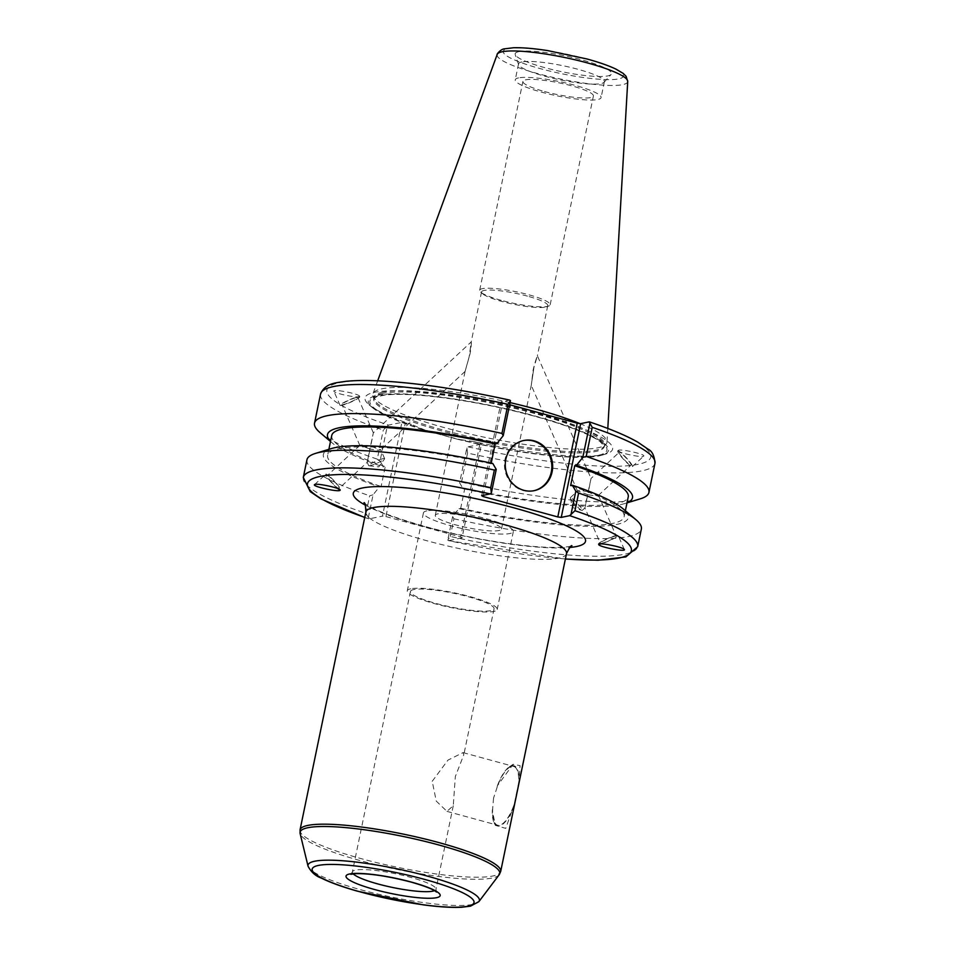 <?xml version="1.0" encoding="UTF-8"?>
<svg xmlns="http://www.w3.org/2000/svg" width="955" height="955" viewBox="0 0 955 955"><rect width="100%" height="100%" fill="white"/><g stroke="black" fill="none" stroke-linecap="round" stroke-linejoin="round"><path stroke-width="0.72" stroke-dasharray="4.78 3.58" d="M432.209 781.309L447.979 760.108L463.032 752.612L463.832 754.701L455.332 776.534L453.267 805.698L446.976 811.368L436.268 801.102L432.209 781.309M493.556 798.07L492.685 808.539A30.465 10.684 -74.7 0 0 497.627 825.216A30.465 10.684 -74.7 0 0 514.291 804.086L518.625 783.124A30.465 10.684 -74.7 0 0 513.683 766.447A30.465 10.684 -74.7 0 0 497.018 787.577L493.556 798.07M497.4 785.738A31.193 10.947 105.3 0 1 509.325 766.853A31.193 10.947 105.3 0 1 519.007 781.286L520.093 765.659L513.169 764.287L497.4 785.738L497.018 787.577M518.625 783.124L519.007 781.286M513.909 805.925A31.193 10.947 105.3 0 1 494.081 822.649A31.193 10.947 105.3 0 1 492.303 810.389L495.394 825.359L505.744 828.379L514.291 804.086M492.685 808.539L492.303 810.389M413.694 589.581A42.688 7.019 -168.3 0 0 410.459 591.467A42.688 7.019 -168.3 0 0 450.832 606.986A42.688 7.019 -168.3 0 0 494.057 608.777A42.688 7.019 -168.3 0 0 461.217 594.929A42.688 7.019 -168.3 0 0 413.694 589.581M303.284 477.44A170.754 28.065 -168.3 0 0 366.016 513.42L369.131 518.875L382.478 516.118L401.9 422.361L388.542 425.106L387.3 426.085L380.054 461.074L383.516 466.983L385.235 466.625L381.117 486.525L379.398 486.883L373.071 494.809L368.188 518.35L369.131 518.875A165.37 27.182 11.7 0 1 364.762 517.383M385.927 516.571L460.644 536.985L480.055 443.227L473.99 441.568A126.382 20.771 -168.3 0 0 606.103 453.912A126.382 20.771 -168.3 0 0 493.043 403.153A126.382 20.771 -168.3 0 0 369.119 404.836A126.382 20.771 -168.3 0 0 411.414 424.462L405.35 422.814L385.927 516.571L382.478 516.118M462.053 537.856L448.707 540.614L447.764 540.088L452.634 516.548L458.973 508.621L460.692 508.263L464.81 488.375L463.091 488.721L459.63 482.812L466.876 447.823L468.117 446.856L481.463 444.099L462.053 537.856L460.644 536.985M527.482 296.146A33.807 5.563 -168.3 0 0 481.547 291.944A33.807 5.563 -168.3 0 0 482.538 293.722A33.807 5.563 -168.3 0 0 501.829 301.446A33.807 5.563 -168.3 0 0 546.153 306.889A33.807 5.563 -168.3 0 0 547.764 305.66A33.807 5.563 -168.3 0 0 527.482 296.146M481.225 519.556A33.807 5.563 11.7 0 1 501.494 529.058A33.807 5.563 11.7 0 1 467.27 527.638A33.807 5.563 11.7 0 1 435.289 515.342A33.807 5.563 11.7 0 1 481.225 519.556M470.206 350.843C471.304 336.829 472.164 342.272 470.015 353.935L465.109 371.34L469.18 356.693L471.221 341.914L373.345 432.818L369.86 448.946C375.793 450.115 379.386 450.426 380.627 449.853L370.695 446.188L373.345 432.818M435.289 515.342L465.097 371.388L469.18 356.693M535.278 361.802C539.659 349.375 535.576 359.438 533.117 370.098L531.278 385.211L533.952 367.341L537.379 355.773L591.038 478.455L587.552 494.571C593.485 495.74 597.078 496.051 598.308 495.49L588.387 491.825L584.902 507.941L587.552 494.571L577.62 490.906C578.861 490.345 582.443 490.643 588.387 491.825L591.038 478.455L619.15 452.336A8.714 1.242 -132.9 0 0 622.278 457.421A8.714 1.242 -132.9 0 0 631.016 465.109A8.714 1.242 -132.9 0 0 626.003 457.875A8.714 1.242 -132.9 0 0 619.15 452.336M577.572 491.168L531.243 385.259L533.952 367.341M501.256 300.348A35.992 5.921 11.7 0 1 480.723 292.123A35.992 5.921 11.7 0 1 479.673 290.225A35.992 5.921 11.7 0 1 516.118 291.741A35.992 5.921 11.7 0 1 550.164 304.824A35.992 5.921 11.7 0 1 548.445 306.149A35.992 5.921 11.7 0 1 501.256 300.348M544.505 91.525A35.992 5.921 -168.3 0 0 593.413 96.001A35.992 5.921 -168.3 0 0 559.367 82.906A35.992 5.921 -168.3 0 0 522.922 81.402A35.992 5.921 -168.3 0 0 544.505 91.525M426.921 510.865A45.912 7.545 -168.3 0 0 423.435 512.883A45.912 7.545 -168.3 0 0 466.864 529.595A45.912 7.545 -168.3 0 0 513.348 531.505A45.912 7.545 -168.3 0 0 478.025 516.619A45.912 7.545 -168.3 0 0 426.921 510.865M410.781 588.793A45.912 7.545 -168.3 0 0 407.296 590.811A45.912 7.545 -168.3 0 0 450.724 607.511A45.912 7.545 -168.3 0 0 497.221 609.433A45.912 7.545 -168.3 0 0 461.898 594.535A45.912 7.545 -168.3 0 0 410.781 588.793M369.86 448.946L359.928 445.281C361.169 444.72 364.762 445.018 370.695 446.188L367.209 462.315L369.86 448.946M330.346 480.747A8.714 1.242 -132.9 0 0 339.097 488.435A8.714 1.242 -132.9 0 0 334.071 481.201A8.714 1.242 -132.9 0 0 327.231 475.662A8.714 1.242 -132.9 0 0 330.346 480.747M337.819 488.578A10.756 1.54 47.1 0 1 329.475 480.186A10.756 1.54 47.1 0 1 325.834 474.169A10.756 1.54 47.1 0 1 333.975 480.675A10.756 1.54 47.1 0 1 340.553 489.808A10.756 1.54 47.1 0 1 340.481 489.927A10.756 1.54 47.1 0 1 340.147 489.987M380.281 459.522A8.714 1.098 -23.6 0 1 384.638 458.651A8.714 1.098 -23.6 0 1 384.555 458.949A8.714 1.098 -23.6 0 1 377.094 463.151A8.714 1.098 -23.6 0 1 368.94 465.777A8.714 1.098 -23.6 0 1 368.666 465.634A8.714 1.098 -23.6 0 1 372.283 463.02A8.714 1.098 -23.6 0 1 380.281 459.522M353.553 398.426A8.714 1.098 -23.6 0 1 357.922 397.555A8.714 1.098 -23.6 0 1 350.378 402.055A8.714 1.098 -23.6 0 1 341.95 404.538A8.714 1.098 -23.6 0 1 345.567 401.912A8.714 1.098 -23.6 0 1 353.553 398.426M359.784 396.898A10.756 1.361 -23.6 0 1 349.948 402.521A10.756 1.361 -23.6 0 1 340.076 405.362A10.756 1.361 -23.6 0 1 349.387 399.799A10.756 1.361 -23.6 0 1 359.784 396.731A10.756 1.361 -23.6 0 1 359.784 396.898M359.581 396.409L359.558 396.206C359.068 393.794 332.161 388.554 333.892 391.216C334.286 393.496 359.605 398.617 359.581 396.409M611.94 537.092A8.714 1.098 -23.6 0 1 616.297 536.221A8.714 1.098 -23.6 0 1 608.753 540.733A8.714 1.098 -23.6 0 1 600.325 543.216A8.714 1.098 -23.6 0 1 603.942 540.59A8.714 1.098 -23.6 0 1 611.94 537.092M598.797 544.195A10.756 1.361 -23.6 0 1 598.451 544.028A10.756 1.361 -23.6 0 1 598.451 543.873A10.756 1.361 -23.6 0 1 608.299 538.238A10.756 1.361 -23.6 0 1 618.172 535.409A10.756 1.361 -23.6 0 1 612.071 539.468A10.756 1.361 -23.6 0 1 600.946 543.861M573.525 502.7A8.714 1.242 47.1 0 1 570.362 498.009A8.714 1.242 47.1 0 1 570.398 497.615A8.714 1.242 47.1 0 1 577.25 503.154A8.714 1.242 47.1 0 1 582.264 510.388A8.714 1.242 47.1 0 1 581.87 510.4A8.714 1.242 47.1 0 1 573.525 502.7M617.694 450.951A10.756 1.54 47.1 0 1 617.766 450.844A10.756 1.54 47.1 0 1 626.217 457.672A10.756 1.54 47.1 0 1 632.401 466.601A10.756 1.54 47.1 0 1 624.26 460.095A10.756 1.54 47.1 0 1 617.694 450.951M618.088 450.593C616.799 452.551 642.393 458.066 643.694 456.108C646.344 454.365 619.592 448.432 618.172 450.462L618.088 450.593M565.408 558.938A165.37 27.182 11.7 0 1 448.707 540.614L447.764 540.088L450.283 536.435A170.754 28.065 -168.3 0 0 637.689 546.702M452.634 516.548L453.935 518.792L450.283 536.435M510.483 400.67L509.54 400.145L501.089 401.888L481.678 495.657M492.78 463.485L491.061 463.844L491.204 463.139M387.3 426.085L383.289 430.048A170.754 28.065 11.7 0 1 320.546 394.069M319.997 432.567A170.754 28.065 -168.3 0 0 377.261 459.14L383.289 430.048M380.054 461.074L377.261 459.14M654.963 463.318A170.754 28.065 11.7 0 1 467.544 453.064L466.876 447.823M483.337 495.311L502.497 402.771L501.089 401.888M502.497 402.771L509.648 404.717M480.055 443.227L481.463 444.099M401.9 422.361L405.35 422.814M467.544 453.064L461.516 482.156L459.63 482.812M518.875 51.63A49.206 8.094 -168.3 0 0 515.211 54.602A49.206 8.094 -168.3 0 0 561.683 71.685A49.206 8.094 -168.3 0 0 611.128 74.466A49.206 8.094 -168.3 0 0 575.913 58.327A49.206 8.094 -168.3 0 0 518.875 51.63M510.077 402.616A119.53 19.649 -168.3 0 0 381.94 388.804A119.53 19.649 -168.3 0 0 372.999 393.603A119.53 19.649 -168.3 0 0 373.023 396.027A119.53 19.649 -168.3 0 0 485.928 437.545A119.53 19.649 -168.3 0 0 606.019 444.278A119.53 19.649 -168.3 0 0 607.01 442.07A119.53 19.649 -168.3 0 0 579.709 423.507M473.99 441.568L457.17 439.169L427.374 431.027L411.414 424.462M366.016 513.42L369.669 495.776L373.071 494.809M306.937 459.797A170.754 28.065 -168.3 0 0 369.669 495.776M453.935 518.792A170.754 28.065 -168.3 0 0 641.354 529.046M461.516 482.156A170.754 28.065 -168.3 0 0 640.172 498.88M463.091 488.721A155.749 25.606 -168.3 0 0 624.51 503.631A155.749 25.606 -168.3 0 0 627.029 502.748M523.388 440.589A25.618 23.612 78.3 0 0 522.97 440.661A25.618 23.612 78.3 0 0 505.028 470.517A25.618 23.612 78.3 0 0 533.32 490.834A25.618 23.612 78.3 0 0 533.726 490.751M458.973 508.621A155.749 25.606 -168.3 0 0 623.388 509.063M460.692 508.263A151.391 24.89 -168.3 0 0 624.128 516.75A151.391 24.89 -168.3 0 0 570.636 485.582M464.81 488.375A151.391 24.89 -168.3 0 0 628.247 496.863M457.17 439.169A122.658 20.162 -168.3 0 0 602.223 455.093A122.658 20.162 -168.3 0 0 492.494 405.839A122.658 20.162 -168.3 0 0 372.223 407.463A122.658 20.162 -168.3 0 0 427.374 431.027M330.526 441.341A155.749 25.606 -168.3 0 0 332.483 443.156A155.749 25.606 -168.3 0 0 383.516 466.983M331.755 435.456A151.391 24.89 -168.3 0 0 385.235 466.625M491.061 463.844A151.391 24.89 -168.3 0 0 327.625 455.356A151.391 24.89 -168.3 0 0 381.117 486.525M331.361 448.575A155.749 25.606 -168.3 0 0 379.398 486.883M518.577 77.892A43.834 7.21 -168.3 0 0 515.246 79.814A43.834 7.21 -168.3 0 0 556.705 95.763A43.834 7.21 -168.3 0 0 601.089 97.589A43.834 7.21 -168.3 0 0 567.365 83.372A43.834 7.21 -168.3 0 0 518.577 77.892M521.872 61.956A43.834 7.21 -168.3 0 0 518.541 63.878A43.834 7.21 -168.3 0 0 518.601 64.594A43.834 7.21 -168.3 0 0 560 79.826A43.834 7.21 -168.3 0 0 604.049 82.297A43.834 7.21 -168.3 0 0 604.384 81.653A43.834 7.21 -168.3 0 0 570.66 67.435A43.834 7.21 -168.3 0 0 521.872 61.956M382.907 392.159A117.775 19.363 -168.3 0 0 373.966 397.352A117.775 19.363 -168.3 0 0 374.121 399.286A117.775 19.363 -168.3 0 0 485.379 440.183A117.775 19.363 -168.3 0 0 603.715 446.833A117.775 19.363 -168.3 0 0 604.634 445.114A117.775 19.363 -168.3 0 0 514.017 406.902A117.775 19.363 -168.3 0 0 382.907 392.159M353.183 873.825A42.688 7.019 11.7 0 1 352.359 871.975A42.688 7.019 11.7 0 1 355.606 870.101A42.688 7.019 11.7 0 1 410.364 877.287A42.688 7.019 11.7 0 1 435.969 889.284A42.688 7.019 11.7 0 1 434.477 890.657M308.059 866.233A87.502 14.385 -168.3 0 0 390.798 896.912A87.502 14.385 -168.3 0 0 478.897 901.615M499.167 874.78A101.946 16.76 11.7 0 1 396.504 869.301A101.946 16.76 11.7 0 1 300.121 833.56M300.037 829.919A102.448 16.844 -168.3 0 0 396.946 867.188A102.448 16.844 -168.3 0 0 500.683 871.473M566.506 553.625A102.448 16.844 11.7 0 1 427.303 540.864A102.448 16.844 11.7 0 1 365.861 512.071M365.359 505.171A118.587 19.494 -168.3 0 0 424.402 526.551A118.587 19.494 -168.3 0 0 569.705 547.49M509.54 400.145A165.37 27.182 -168.3 0 0 339.443 382.692A165.37 27.182 -168.3 0 0 388.542 425.106M468.117 446.856A165.37 27.182 -168.3 0 0 638.215 464.309A165.37 27.182 -168.3 0 0 589.116 421.895M627.722 81.473A66.671 10.959 11.7 0 1 560.179 78.943A66.671 10.959 11.7 0 1 497.197 54.435M586.609 58.971A61.347 10.087 -168.3 0 0 503.691 53.062A61.347 10.087 -168.3 0 0 599.68 79.277A61.347 10.087 -168.3 0 0 586.609 58.971M534.323 416.105A121.01 19.888 -168.3 0 0 370.779 404.454A121.01 19.888 -168.3 0 0 560.096 456.18A121.01 19.888 -168.3 0 0 534.323 416.105M382.657 393.4A117.775 19.363 -168.3 0 0 373.715 398.581A117.775 19.363 -168.3 0 0 485.116 441.425A117.775 19.363 -168.3 0 0 604.384 446.343A117.775 19.363 -168.3 0 0 533.75 413.24A117.775 19.363 -168.3 0 0 382.657 393.4M446.976 811.38L497.627 825.216M463.032 752.612L513.683 766.447M509.325 766.853L513.169 764.275M494.081 822.649L495.382 825.359M453.279 805.698L435.969 889.284L436.447 892.054M410.459 591.467L352.359 871.975L350.819 874.326M494.057 608.777L463.832 754.701M363.974 502.736L365.132 503.679C373.644 509.898 393.735 517.526 425.429 526.563C466.732 537.987 518.947 546.666 549.328 547.334C559.69 547.537 566.757 547.155 570.505 546.212L571.95 545.806M481.547 291.944L471.161 342.081M547.764 305.66L537.379 355.785M531.314 385.104L501.494 529.058M546.153 306.889L548.445 306.149M482.538 293.722L480.723 292.123M550.164 304.824L593.413 96.001M479.673 290.225L522.922 81.402M423.435 512.883L407.296 590.811M513.348 531.505L497.221 609.433M465.097 371.4L380.627 449.853M359.928 445.281L327.231 475.662M368.666 465.634L367.209 462.315L339.097 488.435M314.541 484.651L325.834 474.169M384.638 458.651L380.675 449.59M368.94 465.777L378.729 466.911L384.555 458.949M373.345 432.83L357.922 397.555M359.88 445.543L341.95 404.538M340.076 405.362L333.892 391.216M582.264 510.388L584.902 507.941L600.325 543.216M598.367 495.215L616.297 536.221M598.308 495.49L631.016 465.109M624.343 549.543L618.172 535.409M570.362 498.009L572.534 507.535L581.87 510.4M570.398 497.615L577.62 490.906M632.401 466.601L643.694 456.108M448.384 540.614L565.384 559.057M368.714 518.851L364.738 517.503M377.691 380.794L372.999 393.603M607.798 428.449L607.01 442.07M624.51 503.631L626.993 502.879M533.32 490.834L534.143 490.667M522.97 440.661L523.794 440.494M625.37 510.734L624.128 516.75M602.223 455.093L606.103 453.912M372.223 407.463L369.119 404.836M332.483 443.156L330.502 441.485M328.878 449.327L327.625 455.356M518.541 63.878L515.246 79.814M604.384 81.653L601.089 97.589M604.049 82.297L611.128 74.466M518.601 64.594L515.211 54.602M603.715 446.833L606.019 444.278M374.121 399.286L373.023 396.027M373.966 397.352L373.715 398.581L376.377 396.886L384.638 395.084C398.45 393.496 419.173 394.546 446.797 398.247C476.115 402.33 505.219 408.286 534.12 416.105C566.912 425.238 588.865 433.713 599.979 441.544L604.384 446.343L604.634 445.114"/><path stroke-width="1.43" d="M565.384 559.057L598.093 560.227L625.847 556.908L637.689 546.702A170.754 28.065 -168.3 0 0 574.958 510.722L569.693 515.652L561.254 517.395L580.664 423.638L577.214 423.184L557.804 516.942L561.254 517.395M557.804 516.942L483.087 496.528L483.337 495.311M364.762 517.383A165.37 27.182 11.7 0 1 321.143 476.235A165.37 27.182 11.7 0 1 490.118 493.914L481.678 495.657L483.087 496.528M598.666 544.362C598.63 542.154 623.949 547.263 624.343 549.543C626.074 552.205 599.179 546.976 598.69 544.553L598.666 544.362M340.159 490.178L340.076 490.309C338.655 492.326 311.903 486.405 314.541 484.651C315.842 482.705 341.448 488.22 340.159 490.178M340.147 489.987A10.756 1.54 47.1 0 1 337.819 488.578M600.946 543.861A10.756 1.361 -23.6 0 1 598.797 544.195M490.118 493.914L491.371 492.935L490.703 487.695A170.754 28.065 -168.3 0 0 303.284 477.44L310.268 491.658L320.976 498.916L364.738 517.503M491.204 463.139L495.179 443.944L496.91 443.598L503.237 435.659L510.483 400.67L509.54 400.145M491.371 492.935L496.242 469.394L492.78 463.485A155.749 25.606 -168.3 0 0 331.361 448.575L315.699 453.339A170.754 28.065 -168.3 0 0 306.937 459.797L303.284 477.44M509.863 400.145C459.833 389.127 415.903 382.68 378.061 380.818C365.335 380.269 354.615 380.436 345.889 381.332C337.39 382.812 325.285 382.489 320.546 394.069A170.754 28.065 11.7 0 1 507.965 404.323L510.483 400.67M507.965 404.323L501.936 433.415L503.237 435.659M501.936 433.415A170.754 28.065 -168.3 0 0 314.529 423.161A170.754 28.065 -168.3 0 0 319.997 432.567L330.502 441.485M580.664 423.638L589.116 421.895L592.219 427.339A170.754 28.065 11.7 0 1 654.963 463.318C654.45 455.798 652.122 451.058 647.979 449.113L637.642 442.07C626.217 435.564 610.185 428.855 589.533 421.919M589.116 421.895L590.059 422.408L582.813 457.397L576.474 465.336L574.755 465.694L570.636 485.582L572.355 485.224L575.817 491.145L570.947 514.685M509.648 404.717L577.214 423.184M579.709 423.507A119.53 19.649 -168.3 0 0 510.077 402.616M496.242 469.394L494.356 470.051L490.703 487.695M494.356 470.051A170.754 28.065 -168.3 0 0 315.699 453.339M574.958 510.722L578.611 493.078L575.817 491.145M637.689 546.702L641.354 529.046A170.754 28.065 -168.3 0 0 635.875 519.639A170.754 28.065 -168.3 0 0 578.611 493.078M582.813 457.397L586.203 456.442L592.219 427.339M626.993 502.879L640.172 498.88A170.754 28.065 -168.3 0 0 648.934 492.422A170.754 28.065 -168.3 0 0 586.203 456.442M627.029 502.748A155.749 25.606 -168.3 0 0 576.474 465.336M533.726 490.751A25.618 23.612 78.3 0 0 551.847 466.315A25.618 23.612 78.3 0 0 533.272 441.007A25.618 23.612 78.3 0 0 523.388 440.589M534.084 440.84A25.618 23.612 -101.7 0 1 552.659 466.374A25.618 23.612 -101.7 0 1 534.143 490.667A25.618 23.612 -101.7 0 1 505.84 470.349A25.618 23.612 -101.7 0 1 523.794 440.494A25.618 23.612 -101.7 0 1 534.084 440.84M635.875 519.639L623.388 509.063A155.749 25.606 -168.3 0 0 572.355 485.224M625.37 510.734L628.247 496.863A151.391 24.89 -168.3 0 0 574.755 465.694M496.91 443.598A155.749 25.606 -168.3 0 0 330.526 441.341M495.179 443.944A151.391 24.89 -168.3 0 0 331.755 435.456L328.878 449.327M434.477 890.657A42.688 7.019 11.7 0 1 392.744 887.505A42.688 7.019 11.7 0 1 353.183 873.825M411.33 882.062A48.072 7.903 -168.3 0 0 346.367 877.43A48.072 7.903 -168.3 0 0 421.573 897.987A48.072 7.903 -168.3 0 0 411.33 882.062M424.45 879.352A82.619 13.585 11.7 0 1 442.046 906.725A82.619 13.585 11.7 0 1 312.774 871.402A82.619 13.585 11.7 0 1 424.45 879.352M426.921 875.974A87.502 14.385 -168.3 0 0 314.673 861.231A87.502 14.385 -168.3 0 0 308.059 866.233C311.175 872.13 315.604 876.093 321.334 878.099C330.108 882.468 342.105 886.813 357.313 891.146L423.137 904.839C438.978 906.94 451.846 907.751 461.766 907.25L470.481 906.164L478.897 901.615A87.502 14.385 -168.3 0 0 426.921 875.974M438.596 844.912A101.946 16.76 11.7 0 1 499.167 874.78L500.683 871.473A102.448 16.844 -168.3 0 0 439.24 842.68A102.448 16.844 -168.3 0 0 307.82 825.418A102.448 16.844 -168.3 0 0 300.037 829.919L300.121 833.56A101.946 16.76 11.7 0 1 307.82 827.734A101.946 16.76 11.7 0 1 438.596 844.912M300.037 829.919L365.861 512.071A102.448 16.844 11.7 0 1 373.644 507.559A102.448 16.844 11.7 0 1 487.695 520.391A102.448 16.844 11.7 0 1 566.506 553.625L500.683 871.473M569.705 547.49A118.587 19.494 -168.3 0 0 473.37 498.176A118.587 19.494 -168.3 0 0 365.359 505.171M569.693 515.652A165.37 27.182 11.7 0 1 565.408 558.938M587.707 62.994A66.671 10.959 11.7 0 1 627.722 81.473L626.098 76.316L623.209 73.416L615.987 69.13C608.777 65.68 599.095 62.302 586.955 58.971L547.788 50.615C533.869 48.454 522.433 47.499 513.504 47.75L504.538 48.836C500.551 48.956 496.23 54.936 497.197 54.435A66.671 10.959 11.7 0 1 502.187 51.761A66.671 10.959 11.7 0 1 587.707 62.994M436.447 892.054L436.029 891.684C432.687 889.081 424.342 885.87 410.984 882.062C388.148 876.153 369.525 873.348 355.141 873.646L350.819 874.326M478.897 901.615L499.167 874.78M308.059 866.233L300.121 833.56M365.861 512.071C365.562 505.326 364.941 502.211 363.974 502.736M566.506 553.625C569.467 547.549 571.269 544.947 571.95 545.806M320.546 394.069L314.529 423.161M497.197 54.435L377.691 380.794M627.722 81.473L607.798 428.449M654.963 463.318L648.934 492.422"/></g></svg>
